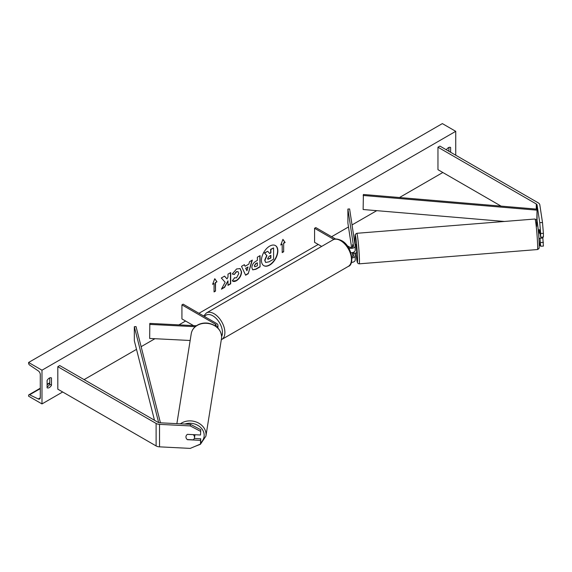 <?xml version="1.0" encoding="UTF-8"?>
<svg xmlns="http://www.w3.org/2000/svg" width="572" height="572" viewBox="0 0 572 572"><rect width="100%" height="100%" fill="white"/><g stroke="black" fill="none" stroke-linecap="round" stroke-linejoin="round"><path stroke-width="0.86" d="M539.475 229.751L540.654 237.187L543.4 237.044L543.4 233.34L540.654 233.483L540.654 237.187M540.654 233.483L539.753 222.672L542.499 222.537L539.811 204.812A5.505 3.182 0 0 0 538.223 202.838L439.911 146.082L437.966 147.204L437.966 169.691L501.072 206.12M539.753 222.672L537.072 204.948A2.753 1.587 0 0 0 536.279 203.961L437.966 147.204M540.011 238.245L540.654 246.232L539.753 245.159L539.031 240.362M540.654 246.232L543.4 246.089L542.778 237.08M540.654 242.528L543.4 242.385M542.499 222.537L543.4 233.34M187.466 439.546L187.444 439.689A4.304 3.496 8.6 0 1 185.943 436.944A4.304 3.496 8.6 0 1 185.979 436.515A4.304 3.496 8.6 0 1 187.444 434.348L200.515 435.006L200.758 429.722L200.515 435.006M200.758 429.722L190.469 424.331L159.767 422.787A2.753 1.587 180 0 1 158.058 422.322L59.753 365.565L57.808 366.688L57.808 389.174L156.113 445.931A5.505 3.182 180 0 0 159.531 446.846L190.226 448.398L200.515 444.051L200.515 440.347L187.444 439.689M190.469 424.331L190.226 425.918L159.531 424.367A5.505 3.182 180 0 1 156.113 423.444L57.808 366.688M200.515 444.051L200.758 438.767L194.301 438.438M200.758 438.767L200.515 440.347M190.226 425.918L200.515 431.302M215.665 326.126A2.41 1.394 180 0 0 216.223 325.239A2.41 1.394 180 0 0 215.515 324.252L181.932 304.862L183.147 304.161L216.731 323.552A4.133 2.388 180 0 1 217.946 325.239A4.133 2.388 180 0 1 216.724 326.934M196.418 325.754L149.821 323.402L149.671 338.445L190.161 340.49M195.216 326.691L149.671 324.395M181.932 304.862L181.932 318.919L193.522 325.611M350.886 252.724A4.133 2.388 0 0 0 355.212 250.343A4.133 2.388 0 0 0 355.191 250.136M348.627 247.905A4.133 2.388 0 0 0 352.945 248.119A4.133 2.388 0 0 0 355.212 245.989A4.133 2.388 0 0 0 355.191 245.781L349.614 208.959L347.898 209.045L347.898 223.094L351.573 247.347M347.082 245.653L349.378 246.968A2.41 1.394 0 0 0 352.002 247.276A2.41 1.394 0 0 0 353.489 245.989A2.41 1.394 0 0 0 353.482 245.867L347.898 209.045M351.387 262.419A4.133 2.388 0 0 0 355.212 260.038A4.133 2.388 0 0 0 355.191 259.831M335.657 239.053L315.787 227.577L314.571 228.285L314.571 242.335L321.65 246.418M351.93 258.015A4.133 2.388 180 0 0 355.212 255.684A4.133 2.388 180 0 0 355.191 255.477L354.833 253.089M352.967 246.854L352.645 244.694M352.967 256.549L352.373 252.609M353.01 252.452L353.482 255.562A2.41 1.394 180 0 1 353.489 255.684A2.41 1.394 180 0 1 351.851 257M352.509 246.503L352.624 244.73M314.571 228.285L333.905 239.446M538.223 229.801L538.946 229.744L539.439 233.233L540.047 233.183M539.532 229.744L538.981 229.787M355.248 253.053L356.656 252.988L356.685 251.172L355.97 244.416L354.998 244.487M355.283 253.103L353.26 253.217L353.289 252.359M353.26 253.217L353.138 252.409M352.516 244.737L352.845 246.932M538.917 238.381L542.749 238.023M269.648 265.108A11.612 6.7 120 0 0 277.227 254.876A11.612 6.7 120 0 0 275.447 245.574A11.612 6.7 120 0 0 269.648 246.146A11.612 6.7 120 0 0 262.062 256.378A11.612 6.7 120 0 0 263.842 265.68A11.612 6.7 120 0 0 269.648 265.108M263.721 265.608A11.612 6.7 120 0 0 269.405 264.965A11.612 6.7 120 0 0 276.955 254.847A11.612 6.7 120 0 0 275.325 245.502M47.097 380.459A4.304 2.481 -60 0 1 49.285 378.121A4.304 2.481 -60 0 1 51.437 377.906A4.304 2.481 -60 0 1 51.48 377.935L51.48 385.235A4.304 2.481 -60 0 1 47.133 387.787A4.304 2.481 -60 0 1 47.097 387.766L47.097 380.459M450.622 152.266L450.622 147.49A4.304 2.481 120 0 0 450.586 147.462A4.304 2.481 120 0 0 448.434 147.676A4.304 2.481 120 0 0 446.367 149.807M234.363 277.777L236.486 277.863L238.81 273.552L238.059 271.693L236.486 271.857L234.291 274.488L232.261 273.995L236.572 268.969L240.147 268.575L241.591 271.914C241.355 275.64 239.647 278.571 236.458 280.723C234.52 281.753 233.14 281.767 232.332 280.759L234.563 277.935M232.883 281.202L232.332 280.759M251.837 267.667L251.837 267.639C252.023 264.857 253.417 262.698 256.027 261.175L257.357 260.403L257.357 257.193L260.06 255.634L260.06 266.874L255.884 269.283L252.731 269.841L251.837 267.667M225.125 282.203L221.443 289.167L224.639 287.323L227.992 280.823L227.992 285.385L230.688 283.826L230.688 272.587L227.992 274.145L227.992 277.048L227.005 278.893L224.56 276.126L221.314 277.999L225.125 282.203M41.985 370.206L41.985 403.925L28.6 396.196L28.6 395.481A1.552 0.894 60 0 1 28.922 394.773A1.552 0.894 60 0 1 29.601 394.802L38.274 398.963A3.096 1.787 -120 0 0 39.64 399.02A3.096 1.787 -120 0 0 40.283 397.604L40.283 374.56A3.096 1.787 -120 0 0 38.274 370.878L29.601 365.029A1.552 0.894 60 0 1 28.6 363.191L28.6 362.476L41.985 370.206L455.734 131.331L455.734 155.212M41.985 403.925L62.677 391.984M84.091 379.615L136.508 349.356M141.134 346.682L154.948 338.71M178.914 324.875L185.578 321.021M198.97 313.292L318.225 244.444M331.61 236.715L348.484 226.97M352.03 224.925L376.726 210.668M399.478 197.533L442.835 172.501M283.662 243.322L285.121 242.478L282.933 239.361L280.745 245.002L282.203 244.158L282.203 252.595L283.662 251.751L283.662 243.322L283.662 251.751M212.598 284.348L214.786 278.7L216.974 281.817L215.515 282.661L215.515 291.091L214.057 291.935L214.057 283.505L212.598 284.348M245.088 266.266L248.863 264.092L249.542 261.704L252.331 260.096L248.212 273.723L245.624 275.218L241.506 266.345L244.38 264.679L245.088 266.266L244.237 264.764M448.92 151.28L448.92 147.44M49.771 377.885L49.771 384.255A4.304 2.481 -60 0 1 47.097 386.829M28.6 362.476L442.349 123.602L455.734 131.331M49.771 384.255L51.48 385.235M265.58 262.326L264.936 260.296L266.945 255.677L264.614 253.096L267.739 251.294L269.698 253.568L270.885 252.888L270.885 249.478L273.588 247.912L273.588 259.18L268.976 261.84L265.773 262.441M265.558 262.312L264.693 260.16L266.702 255.541L264.614 253.096M269.541 253.382L270.642 252.745L270.642 249.335L273.588 247.912M264.371 252.953L267.739 251.294M283.419 251.608L282.203 252.309M280.881 244.644L282.203 244.158M283.419 243.179L284.877 242.335L282.883 239.489M214.736 278.836L216.974 281.817M216.731 281.681L215.515 282.661M215.272 282.525L215.515 291.091M214.057 291.656L215.272 290.955M212.734 283.984L214.057 283.505M227.005 278.893L224.481 276.176M227.992 285.106L230.445 283.691L230.445 272.73M221.657 288.76L224.396 287.18L227.992 280.823M254.54 265.966L254.862 266.788L257.357 265.816L257.357 262.841L256.077 263.578L254.297 265.823L254.755 266.702M254.297 265.823L255.834 263.442L257.357 262.841M259.817 255.77L260.06 266.874M259.817 266.731L255.641 269.14L252.617 269.769M240.025 268.511L241.348 271.772C241.112 275.497 239.403 278.435 236.215 280.58L232.761 281.124M237.931 271.628L236.243 271.714L234.291 274.488M234.048 274.353L232.296 273.924M248.033 266.981L245.86 268.232L246.94 270.785L248.033 266.981L245.86 268.232M245.617 268.089L246.94 270.785M251.98 260.296L248.212 273.723M247.969 273.58L245.524 274.996M267.653 258.537L267.946 259.295L270.885 258.036L270.885 255.334L269.105 256.363L267.653 258.537M267.839 259.209L270.642 257.893L270.642 255.47M187.258 439.532L193.207 439.832A4.304 3.589 -170.9 0 0 194.487 437.773L194.88 435.328A4.304 3.589 -170.9 0 0 194.916 434.87A4.304 3.589 -170.9 0 0 194.916 434.727M194.487 437.773A4.304 3.589 -170.9 0 0 194.523 437.308A4.304 3.589 -170.9 0 0 193.222 434.648L187.43 434.355M185.986 436.457A4.304 3.589 -170.9 0 0 185.957 436.872M537.072 204.948L537.072 221.028L537.072 209.166L363.384 194.48L363.134 209.516L504.44 221.464M537.072 209.166L536.822 220.206M536.822 210.146L363.134 195.467M154.497 420.263L134.334 340.776L134.334 326.719L158.651 422.579M160.446 422.815L136.036 326.576L134.334 326.719M536.279 203.961L536.279 209.095M156.113 423.444L156.113 445.931M159.531 424.367L159.531 446.846M215.515 324.252L215.515 326.019M332.954 239.89C334.67 238.517 337.509 238.738 341.477 240.562C351.766 245.517 354.962 264.707 348.269 266.416A15.315 8.845 -120 0 0 350.622 254.147A15.315 8.845 -120 0 0 340.612 240.648A15.315 8.845 -120 0 0 332.954 239.89L206.399 312.955A15.315 8.845 60 0 1 214.057 313.713A15.315 8.845 60 0 1 224.06 327.213A15.315 8.845 60 0 1 221.714 339.489L221.307 339.704M221.629 336.493A13.592 7.851 -120 0 0 212.841 315.823A13.592 7.851 -120 0 0 204.547 316.516M536.736 226.326A13.592 0.686 85.4 0 1 537.43 223.073A13.592 0.686 85.4 0 1 539.11 241.963M537.544 243.093A15.315 0.772 -94.6 0 0 536.329 227.234A15.315 0.772 -94.6 0 0 534.984 219.012L536.865 220.32C537.265 220.048 538.745 233.054 539.11 242.028C539.31 251.473 539.024 246.832 538.702 248.856L537.43 249.549A15.315 0.772 -94.6 0 0 537.544 243.093M359.252 263.828L358.158 263.556L357.371 262.534L356.006 253.038A13.592 0.686 -94.6 0 0 357.285 262.112A13.592 0.686 -94.6 0 0 357.5 256.521A13.592 0.686 -94.6 0 0 355.82 237.63A13.592 0.686 -94.6 0 0 355.126 240.883A13.592 0.686 -94.6 0 0 355.326 244.466L355.119 240.819C354.912 232.947 355.162 235.643 355.305 234.384L356.799 233.297A15.315 0.772 85.4 0 1 358.151 241.513A15.315 0.772 85.4 0 1 359.359 257.371A15.315 0.772 85.4 0 1 359.252 263.828L537.43 249.549M38.274 398.963L40.276 397.812M29.601 394.802L40.283 388.638M47.097 384.699L49.771 383.154M184.935 424.052A13.592 11.333 9.1 0 1 204.175 435.335A13.592 11.333 9.1 0 1 200.715 442.728M194.559 446.568L200.422 444.287L205.906 436.129A15.315 12.77 -170.9 0 0 206.034 434.484A15.315 12.77 -170.9 0 0 196.897 422.265A15.315 12.77 -170.9 0 0 180.394 423.823M221.629 336.894A15.315 12.77 9.1 0 1 221.493 338.538L221.636 336.815C220.935 329.479 216.466 324.939 208.222 323.201C203.954 322.615 200.121 323.402 196.725 325.547C193.679 327.592 191.849 330.316 191.241 333.705A15.315 12.77 9.1 0 1 207.4 323.38A15.315 12.77 9.1 0 1 221.629 336.894M217.946 325.239L217.946 328.071M355.212 245.989L355.212 250.343M355.212 255.684L355.212 260.038M348.269 266.416L221.714 339.489M203.668 316.009L206.399 312.955M534.984 219.012L356.799 233.297M28.922 394.773L40.283 388.216M47.097 384.277L49.771 382.732M205.906 436.129L221.493 338.538M176.877 423.645L191.241 333.705"/></g></svg>
